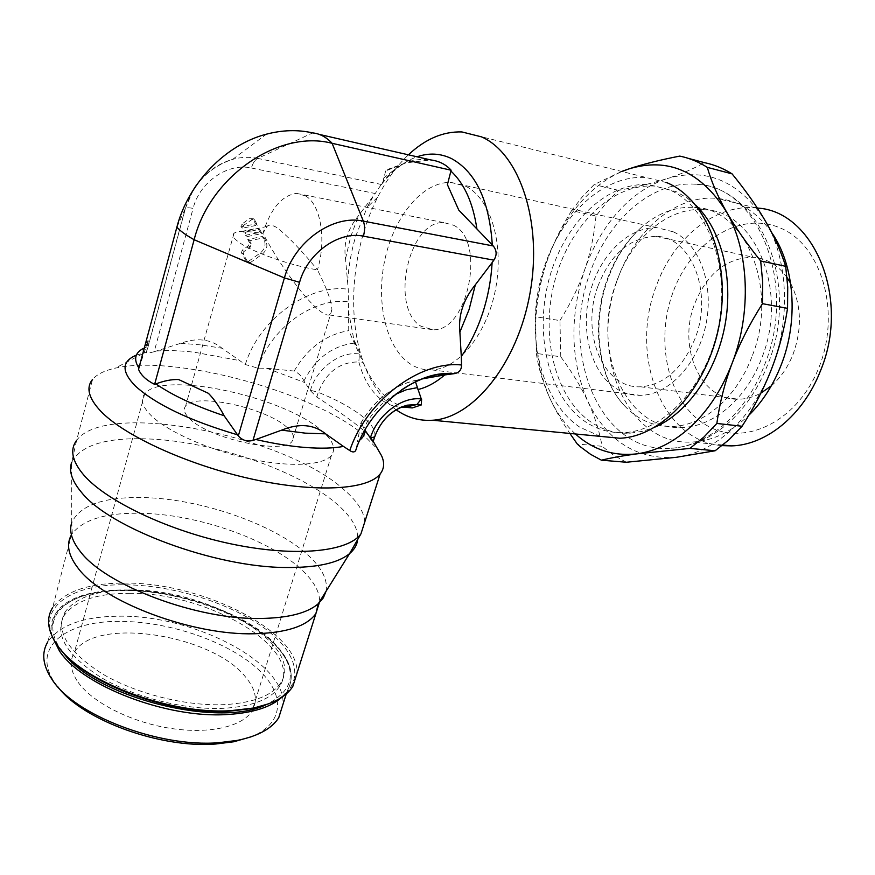 <?xml version="1.0" encoding="UTF-8"?>
<svg xmlns="http://www.w3.org/2000/svg" width="875" height="875" viewBox="0 0 875 875"><rect width="100%" height="100%" fill="white"/><g stroke="black" fill="none" stroke-linecap="round" stroke-linejoin="round"><path stroke-width="0.66" stroke-dasharray="4.38 3.28" d="M465.795 186.277C490.427 198.406 504.284 243.545 495.644 288.684C487.222 333.878 458.511 368.911 431.834 369.906C423.686 370.278 416.161 368.058 409.259 363.256C385.481 346.544 375.561 300.748 385.175 258.278C394.603 215.775 422.844 181.573 450.898 182.394L465.795 186.277M673.334 231.831C699.245 243.545 714.262 284.211 705.994 324.209C697.933 364.252 668.631 394.942 640.653 395.347C632.111 395.522 624.159 393.389 616.82 388.948C591.489 373.516 580.169 332.019 589.673 294.011C598.97 255.959 628.283 226.144 657.683 227.85L673.334 231.831M305.473 195.891C320.666 204.116 326.736 239.98 317.439 269.839C302.334 251.289 288.925 237.256 277.189 227.741C272.125 224.831 268.767 224.383 267.116 226.417L262.905 233.308C280.23 266.077 307.092 302.203 321.322 311.981C324.844 314.475 327.523 315.47 329.372 314.967L331.887 309.783C331.756 301.93 326.944 288.608 317.439 269.839C291.189 265.748 252.831 252.317 239.367 242.55C233.505 238.372 231.722 235.287 234.03 233.275C235.823 231.853 239.564 231.208 245.252 231.317L262.905 233.308C270.681 208.567 281.914 195.267 296.581 193.408L305.473 195.891M453.37 225.17C486.5 239.958 468.245 331.931 433.027 329.733L421.072 326.287C389.473 308.295 408.472 220.084 443.92 222.633L453.37 225.17M396.113 409.773L394.723 408.767C379.728 397.119 368.638 379.717 361.463 356.552C346.719 309.345 353.27 244.858 377.65 197.247C386.269 180.283 396.528 166.141 408.406 154.82M666.903 182.7L646.341 177.548C600.512 174.114 555.505 220.555 540.772 278.939C525.744 337.302 541.548 401.844 579.983 427.306L600.512 436.384M400.794 407.269C393.903 406.788 387.527 404.338 381.642 399.941C371.12 391.727 363.508 379.072 358.827 361.955L363.048 362.469C370.869 379.859 380.089 392.656 390.698 400.87L401.887 406.809M176.881 227.128L185.5 208.239C186.462 207.594 189 207.627 193.102 208.348C199.708 181.891 228.08 162.52 251.366 168.011L251.377 168.011C252.853 163.056 254.975 159.852 257.742 158.386C254.975 159.862 252.853 163.067 251.377 168.011L375.222 193.528L358.52 215.655C347.637 228.955 343.306 243.327 345.516 258.759L348.239 289.231L348.753 330.652L363.048 362.469M364.777 521.927C364.197 511.952 357.405 501.331 344.4 490.077C285.972 436.089 106.487 399.372 76.617 440.377L92.553 379.422C96.928 374.281 104.475 370.541 115.183 368.178C174.672 354.298 311.008 391.42 362.163 433.639L378.088 449.761M373.122 441.623L373.034 441.055C372.039 438.102 367.019 433.027 357.962 425.808C347.364 417.506 333.648 407.936 316.827 397.097L310.341 390.655L303.898 380.964C301.908 376.392 298.659 373.089 294.164 371.066L266.656 368.233L257.95 368.156L245.306 364.536L222.064 348.239C210.667 339.03 196.897 337.378 180.731 343.284L154.175 351.717L193.113 208.348C189 207.627 186.462 207.583 185.489 208.228C193.32 183.52 209.059 167.213 232.706 159.327C241.281 157.019 249.627 156.713 257.742 158.397L312.692 132.902L319.266 134.4M359.8 440.114L357.47 441.678L361.036 422.734L364.897 430.139M356.366 448.569L357.47 441.689M52.38 636.88C50.072 628.589 50.98 621.152 55.092 614.556L47.852 641.791C59.763 625.1 83.377 616.569 118.694 616.197C193.266 614.72 286.256 662.594 282.964 704.364M57.739 686.7L54.983 682.981C30.373 648.178 65.144 620.845 119.23 621.403C166.283 621.206 222.184 639.472 253.52 665.263C284.944 690.944 286.934 722.4 251.136 736.816M130.353 589.958C208.775 588.864 306.042 645.663 280.678 682.905C272.234 695.603 253.575 702.844 224.711 704.627C186.342 706.42 135.844 693.809 101.992 673.652C67.419 651.328 55.114 630.777 65.067 612.008C75.873 597.275 97.639 589.936 130.353 589.958M129.412 593.337C207.812 592.113 304.992 648.998 279.573 686.427C271.108 699.191 252.448 706.486 223.584 708.312C185.227 710.172 134.761 697.583 100.942 677.403C66.412 655.047 54.141 634.441 64.105 615.584C74.933 600.775 96.698 593.359 129.412 593.337M71.411 534.909L52.653 607.589C64.859 591.073 89.283 582.903 125.923 583.078C203.098 582.739 299.797 631.652 296.964 673.312M60.572 649.294L57.028 644.448C33.13 609.306 70.055 583.395 126.109 584.806C175.623 585.408 234.434 604.538 268.078 630.973C301.788 657.289 305.32 689.259 268.527 703.828M669.102 189.689L649.042 184.658C605.423 181.475 562.505 225.63 548.516 281.258C534.242 336.864 549.511 398.267 586.239 422.308C597.669 429.702 610.203 433.125 623.842 432.589C664.388 431.222 707.383 385.208 718.714 325.172C730.373 265.212 707.109 205.603 669.102 189.689M695.822 205.22L687.334 198.133L676.659 191.866L655.003 186.112C611.352 182.897 568.4 226.866 554.411 282.308C540.148 337.728 555.472 398.956 592.244 422.92C603.695 430.303 616.252 433.727 629.902 433.191L642.633 431.32L655.397 426.945M621.677 171.456L594.125 184.581L582.334 196.809L571.627 210.634L596.006 215.972L606.736 202.366L618.559 190.356C637.044 186.944 653.209 183.017 667.056 178.609C648.747 184.691 632.319 195.869 617.783 212.155C603.367 228.539 592.298 247.833 584.577 270.036C569.33 316.991 570.434 360.806 587.902 401.472C607.25 441.317 636.737 459.922 676.364 457.297C695.417 454.814 713.573 445.834 730.844 430.369C748.048 414.542 761.611 394.078 771.531 368.977C791.077 319.637 788.189 259.153 765.209 220.763C739.222 181.169 706.497 167.114 667.056 178.609C680.881 174.202 693.35 168.875 704.452 162.641M575.422 433.967C564.681 424.156 555.986 411.841 549.325 397.042C532.12 355.589 531.147 310.877 546.405 262.883C554.137 240.177 565.184 220.413 579.545 203.602C592.156 189.022 606.309 178.325 621.972 171.522M618.559 190.356L594.125 184.581M771.772 232.728C757.017 211.925 738.752 200.484 716.986 198.395C675.784 194.425 634.156 230.858 617.466 279.727C589.072 354.069 626.959 446.152 692.223 442.039C712.184 441.055 731.041 432.152 748.781 415.33M616.383 282.275C590.997 348.797 624.619 430.894 682.084 427.47C712.961 426.836 746.123 399.394 761.534 358.575C789.25 291.408 755.344 210.47 704.222 209.694C668.03 206.478 631.269 238.733 616.383 282.275M757.356 208.064L755.716 207.889C714.394 203.744 672.645 239.116 655.998 286.869C629.475 355.589 661.598 441.044 722.083 445.627M672.864 292.666C654.544 342.573 668.423 402.577 705.589 424.747C742.361 447.683 797.081 423.052 818.956 367.391C841.411 311.992 821.352 244.541 780.139 227.938C739.233 210.459 690.648 242.561 672.864 292.666M751.778 357.077C736.356 398.158 703.183 425.775 672.339 426.442C653.833 426.77 637.93 419.923 624.619 405.891C597.964 377.978 590.931 324.822 606.823 280.514C614.819 258.059 626.839 239.881 642.906 226.002C659.006 212.548 676.233 206.358 694.608 207.408C745.686 208.108 779.527 289.483 751.778 357.077M764.422 365.214C798.12 283.719 757.487 185.642 696.686 184.341C652.444 180.009 607.862 219.887 590.034 272.923C559.77 353.402 599.867 453.097 669.856 448.339C706.377 447.125 745.817 414.334 764.422 365.214M320.939 430.084C332.872 440.048 336.383 448.448 331.472 455.295C323.389 465.577 289.975 467.556 249.353 458.773C208.775 450.034 167.398 431.616 151.014 415.439C142.308 406.667 140.197 399.481 144.681 393.881C161.963 370.234 282.844 396.353 320.939 430.084M77.919 682.019C92.116 702.428 130.714 722.105 169.848 728.263C209.005 734.497 242.605 726.644 252.164 710.839C258.07 700.394 255.763 689.008 245.273 676.67C211.958 634.484 94.5 616.033 74.397 652.4C69.223 661.052 70.394 670.928 77.919 682.019M286.738 427.131C293.158 432.688 294.984 437.336 292.228 441.077C284.681 455.022 209.267 438.998 189.733 418.775C184.373 413.613 183.006 409.369 185.62 406.022C194.83 392.438 265.508 407.608 286.738 427.131M597.855 286.409C610.455 254.023 629.825 237.355 655.944 236.381C690.845 236.228 713.541 292.064 695.034 338.548C682.325 368.867 664.202 384.956 640.653 386.794C602.897 388.784 580.464 332.5 597.855 286.409M771.28 385.886C780.653 377.738 787.927 367.172 793.1 354.167C802.277 328.464 801.456 304.828 790.617 283.248M787.073 277.517C777.995 265.059 766.653 258.289 753.058 257.228C726.698 257.775 707.23 273.295 694.652 303.811C677.337 347.287 700.514 400.816 738.631 399.208C746.156 399.098 753.572 397.064 760.878 393.116M679.777 156.1L688.264 158.353M560.777 356.781L559.945 320.567L535.555 316.728L536.309 353.423L560.777 356.781C572.184 372.236 581.219 387.133 587.902 401.472C594.584 415.8 599.32 430.73 602.109 446.272L577.281 444.019M626.38 462.252L613.725 455.317L602.109 446.272M536.309 353.423C538.42 367.828 542.752 382.364 549.325 397.042C554.553 408.68 561.411 420.809 569.898 433.442M571.627 210.634C560.634 228.266 552.223 245.689 546.405 262.883C540.608 280.087 536.987 298.036 535.555 316.728M559.945 320.567C570.566 303.636 578.769 286.792 584.577 270.036C590.384 253.291 594.202 235.277 596.006 215.972M154.175 351.717C149.658 352.964 147.077 353.325 146.442 352.767L148.433 339.981L138.545 369.348M144.834 349.027L144.736 346.369M145.447 343.744L148.433 339.981M415.494 381.839L417.375 380.012L422.472 378.853M405.519 162.958L385.645 170.964L388.861 168.973L405.519 162.958L430.664 159.917M385.645 170.964L382.955 181.902L375.222 193.528M259.7 229.392L261.931 233.57L247.319 236.545L245.044 232.356L259.7 229.392L257.852 228.156L243.217 231.109L245.481 235.298L260.083 232.334L257.852 228.156M243.283 254.1L244.027 251.486L250.294 247.045L251.223 243.764L249.594 240.745L264.163 237.759L265.967 241.15C267.936 246.05 266.689 250.392 262.238 254.177L250.195 262.741L248.205 262.806L243.283 254.1L241.467 252.82L246.389 261.516L248.38 261.45L260.4 252.897C264.852 249.123 266.087 244.792 264.119 239.903L262.314 236.513L247.756 239.488L249.397 242.506L248.467 245.777L242.211 250.206L241.467 252.82M254.57 219.789L257.447 225.17L242.747 228.113L243.491 225.455L252.175 219.352L254.57 219.789L252.295 218.061L250.327 218.127L241.664 224.219L240.92 226.866L255.598 223.945L252.722 218.564M176.892 227.095L185.489 208.228L146.442 352.767M381.489 184.516L257.742 158.386L312.681 132.902M264.163 237.759L262.314 236.513M249.594 240.745L247.756 239.488M245.044 232.356L243.217 231.109M247.319 236.545L245.481 235.298M261.931 233.57L260.083 232.334M257.447 225.17L255.598 223.945M242.747 228.113L240.92 226.866M374.861 436.144C375.703 430.172 371.142 423.281 361.2 415.472C350.58 407.312 336.273 399.591 318.281 392.295C326.484 371.93 339.992 361.812 358.827 361.955L359.417 353.992M345.516 258.759L350.755 236.534L358.52 215.655M347.692 281.312C348.666 265.869 351.378 250.742 355.819 235.944L367.238 207.2L373.658 195.738M180.731 343.284L200.506 344.87L222.064 348.239M156.8 350.995C167.759 350.186 180.359 350.613 194.622 352.275L239.214 360.5M286.267 693.919L287.219 690.878C294.93 677.053 291.495 662.123 276.905 646.078C231.973 593.25 81.55 568.302 55.092 614.556C66.883 598.489 90.475 590.472 125.847 590.505C181.07 590.603 248.916 615.748 277.058 646.964C291.473 662.834 294.864 677.469 287.219 690.878L281.827 697.255M62.552 651.656L61.108 649.698C35.864 614.994 71.422 588.689 126.656 589.991C181.3 590.1 248.5 614.994 276.314 645.87C297.894 670.545 294.558 690.123 266.317 704.605M326.003 591.38C327.972 580.672 322.645 569.209 310.002 557.003C278.95 526.619 206.839 500.336 148.652 497.755C106.094 496.016 80.445 504.306 71.717 522.637L72.319 533.477C84.175 518.744 108.5 512.05 145.316 513.395C202.573 515.517 273.459 541.428 303.756 571.736C314.223 582.05 319.539 591.959 319.703 601.464M76.617 440.377L71.717 462.23C81.616 443.778 110.239 436.188 157.598 439.458C222.272 444.095 302.28 472.948 338.034 505.039C352.811 518.142 359.253 530.283 357.372 541.45M148.214 342.059L142.953 348.633L147.328 346.73M136.358 355.141L146.398 352.33M266.656 368.233L304.938 382.627M356.377 448.492C365.411 424.298 380.461 404.764 401.527 389.9M360.675 423.544C375.091 399.077 394.242 384.486 418.13 379.794M395.642 394.253C381.719 402.008 371.109 413.383 363.814 428.378M383.458 178.205L398.836 166.261C408.931 160.486 419.048 158.408 429.166 160.037M381.741 184.133C392.416 170.548 404.173 161.438 417.036 156.8M355.644 344.881L353.806 339.369L347.977 308.416M294.164 371.066C307.552 348.075 325.752 334.611 348.753 330.652M257.95 368.156C270.495 328.3 313.425 297.38 348.359 301.777M303.898 380.964C315.7 358.192 332.675 345.559 354.834 343.077M310.33 390.655L310.45 390.272C316.586 368.473 340.189 351.028 359.089 353.948M245.306 364.536C259.317 319.003 308.569 283.741 348.239 289.231M316.827 397.097L318.281 392.295L310.45 390.272M185.314 208.458L193.452 189.656M196.077 185.686C205.8 172.342 218.006 163.559 232.706 159.327L266.448 134.17M146.388 352.548L185.303 208.458M265.967 241.15L264.119 239.903M262.238 254.177L260.4 252.897M250.195 262.741L248.38 261.45M247.822 262.358L246.006 261.067M244.027 251.486L242.211 250.206M251.223 243.764L249.397 242.506M250.294 247.045L248.467 245.777M252.175 219.352L250.327 218.127M243.491 225.455L241.664 224.219M431.834 369.906L640.653 395.347M329.372 314.967L433.027 329.733M280.678 682.905L279.573 686.427M655.003 186.112L649.042 184.658M722.827 445.036L692.223 442.039M682.084 427.47L672.339 426.442M624.619 405.891C598.741 379.083 591.336 325.008 607.436 280.317C615.519 257.709 627.342 239.608 642.906 226.002M696.686 184.341C760.922 187.414 800.767 284.998 767.528 365.094C758.527 387.778 746.08 406.558 730.177 421.422C711.375 438.233 691.261 447.202 669.856 448.339M331.472 455.295L252.164 710.839M331.887 309.783L292.228 441.077M655.944 236.381L753.058 257.228M640.653 386.794L738.631 399.208M267.116 226.417L245.252 231.317M234.03 233.275L185.62 406.022M144.681 393.881L74.397 652.4M704.222 209.694L694.608 207.408M755.716 207.889L716.986 198.395M629.902 433.191L623.842 432.589M71.717 522.637L71.717 462.23M57.028 644.448L56.022 643.213M65.067 612.008L64.105 615.584M54.983 682.981L52.019 679.459M142.953 348.633L143.139 352.012L144.889 352.625L115.183 368.178M417.375 380.012C393.564 385.12 374.784 399.361 361.036 422.734M388.861 168.973L398.836 166.261C393.881 169.75 388.587 174.967 382.955 181.902M377.65 197.247L367.238 207.2L372.258 197.75M355.414 344.334L353.806 339.369L361.463 356.552M461.902 131.939L646.341 177.548M248.205 262.806L246.389 261.516M254.144 219.286L252.295 218.061M296.581 193.408L443.92 222.633M450.898 182.394L657.683 227.85"/><path stroke-width="1.31" d="M408.406 154.82C425.305 138.961 443.133 131.338 461.902 131.939L481.578 136.883C519.717 153.573 542.806 222.272 530.075 292.83C517.672 363.453 473.233 417.977 432.6 420.241C419.311 421.094 407.148 417.605 396.113 409.773M600.512 436.384L619.85 438.244C662.298 436.691 707.405 388.194 719.228 324.942C731.369 261.756 706.77 199.183 666.903 182.7M255.817 439.491L281.695 430.128C299.184 423.062 313.841 424.298 325.642 433.847L343.448 446.425C333.561 448.284 321.005 448.645 305.769 447.508C290.434 446.316 273.787 443.636 255.817 439.491L252.984 440.387L299.567 282.308L284.397 277.922L194.141 239.728C185.741 235.014 179.977 230.814 176.881 227.128L138.545 369.348C140.963 375.189 146.322 380.198 154.613 384.387L194.141 239.728C210.033 176.017 279.147 129.259 332.117 143.314L363.333 221.134C364.952 225.564 364.973 230.573 363.398 236.173C364.973 230.573 364.952 225.553 363.333 221.123L493.248 245.963L458.762 210.088L447.409 184.658L458.762 210.088M493.248 245.963C496.847 250.469 497.055 255.194 493.861 260.148L492.133 262.609C491.105 280.131 487.889 297.117 482.508 313.556C477.039 329.941 469.973 344.236 461.289 356.442L459.889 332.062C458.172 315.372 463.323 299.611 475.344 284.78L492.133 262.609M444.752 374.927L454.005 373.691C459.025 372.914 461.541 370.016 461.541 364.995L461.289 356.442M364.897 430.139L370.387 437.948C377.169 415.056 401.887 396.309 421.28 398.956L415.494 381.839M421.619 398.989L421.312 404.939L412.234 407.936L401.887 406.809M378.088 449.761L381.577 455.766C384.716 462.678 384.234 468.748 380.155 473.977C368.014 489.705 316.542 493.172 252.645 479.238C188.814 465.391 124.316 436.023 100.647 411.097C88.55 398.147 85.859 387.592 92.553 379.422M370.267 438.342L373.122 441.623M343.448 446.425L349.781 450.559C352.439 452.353 354.397 452.386 355.633 450.658L356.366 448.569M252.984 440.387C247.308 441.941 242.419 440.442 238.328 435.914L284.397 277.922M208.414 393.323L178.555 379.52L208.414 393.323C213.97 398.956 219.198 406.427 224.109 415.734L238.317 435.914M282.964 704.364L278.742 717.708C271.895 728.558 258.103 736.127 237.366 740.392L218.662 742.711C159.064 747.644 74.484 715.247 52.019 679.459C42.645 665.284 41.256 652.728 47.852 641.791M251.136 736.816L233.767 741.77L215.698 744.013C160.442 748.519 82.447 720.048 57.739 686.7M296.964 673.312L292.775 686.536C286.213 696.719 273.022 703.894 253.225 708.05L231.066 710.642C168.098 714.973 77.897 679.853 56.022 643.213C47.392 629.716 46.277 617.837 52.653 607.589M268.527 703.828L251.967 708.542L230.048 711.112C170.877 715.072 86.395 684.053 60.572 649.294M787.555 308.361L762.475 303.669L762.683 282.012L760.681 260.958L785.684 266.295L787.719 287.033L787.555 308.361C784.197 329.919 778.859 350.131 771.531 368.977C764.225 387.855 754.403 406.941 742.087 426.245L729.061 439.698L715.138 450.767L689.916 448.394L703.839 437.128L716.866 423.456C719.709 402.697 724.817 382.594 732.167 363.158C722.203 388.894 708.619 409.894 691.425 426.136C674.155 442.017 656.042 451.248 637.077 453.83C613.648 456.466 593.097 449.848 575.422 433.967M621.972 171.522L628.6 169.006L621.677 171.456M716.866 423.456L742.087 426.245M748.781 415.33C762.377 401.997 773.128 385.328 781.036 365.323C798.886 320.567 794.719 265.497 771.772 232.728M722.083 445.627L731.522 445.889C766.062 445.069 803.075 415.505 820.291 371.252C851.025 298.966 813.98 211.105 757.356 208.064M790.617 283.248L787.073 277.517M760.878 393.116L771.28 385.886M688.264 158.353L704.452 162.641C714.087 164.631 723.297 168.372 732.069 173.863L707.306 167.366C698.556 161.831 689.38 158.08 679.777 156.1C659.422 160.07 642.359 164.369 628.6 169.006C667.866 156.975 700.427 171.128 726.261 211.455C749.087 250.611 751.811 312.55 732.167 363.158C739.539 343.722 749.645 323.892 762.475 303.669M655.397 426.945C687.684 412.738 716.242 372.323 724.981 325.194C733.72 278.086 721.448 229.797 695.822 205.22M569.898 433.442L577.281 444.019L580.464 446.841L590.559 454.311L601.409 460.184L626.38 462.252L676.364 457.297L715.138 450.767M760.681 260.958C746.32 243.108 734.847 226.603 726.261 211.455C717.686 196.295 711.364 181.595 707.306 167.366M601.409 460.184C610.958 457.866 622.847 455.755 637.077 453.83L689.916 448.394M732.069 173.863C745.522 190.312 756.569 205.942 765.209 220.763C773.861 235.55 780.686 250.731 785.684 266.295M154.613 384.387L155.914 383.917C164.03 380.8 171.577 379.334 178.555 379.52M144.736 346.369L145.447 343.744M422.472 378.853L444.741 374.927C435.98 382.473 427.044 387.352 417.922 389.561M447.409 184.658L451.128 170.22C445.911 164.423 439.086 160.989 430.664 159.917L319.266 134.4M493.861 260.148L363.398 236.173C338.723 230.858 307.573 253.039 299.578 282.308L284.408 277.922L194.152 239.728C185.741 235.014 179.988 230.814 176.881 227.128C188.267 183.127 225.684 144.594 266.448 134.17C282.472 129.97 297.883 129.544 312.692 132.902C319.823 133.623 326.298 137.102 332.117 143.314M363.333 221.123L332.117 143.303L451.117 170.22M312.681 132.902L312.692 132.902C319.823 133.623 326.298 137.091 332.117 143.303M370.387 437.948L374.686 436.92C380.877 420.295 391.748 409.708 407.291 405.169L416.981 404.491L405.409 407.247L400.794 407.269M373.089 441.952L374.861 436.144M417.036 156.8C428.925 152.688 440.409 153.278 451.467 158.561C475.727 171.839 489.333 200.616 492.297 244.869M475.344 284.78L469.109 309.466L459.889 332.062M364.777 521.927L360.948 533.859C348.239 551.633 296.647 557.331 233.319 544.359C170.045 531.497 106.619 501.572 83.737 474.994C72.056 461.18 69.683 449.641 76.617 440.377M325.642 433.847L305.266 433.147L281.695 430.128M364.864 430.205C365.017 434.022 363.333 437.325 359.8 440.114M237.333 434.755C189.809 420.733 155.837 404.512 135.417 386.072C121.319 371.623 121.625 361.32 136.358 355.141M281.827 697.255C270.867 707.23 252.678 712.983 227.281 714.514C167.442 718.681 82.097 686.066 59.445 650.956L52.38 636.88M319.703 601.464L315.908 613.561C307.016 626.128 286.584 632.855 254.603 633.752C192.456 635.666 102.233 601.716 77.798 567.777C68.228 555.209 66.095 544.25 71.411 534.909M326.003 591.38L323.323 597.877L318.303 603.706C307.431 613.112 288.203 618.034 260.608 618.472C197.378 619.959 105.175 585.364 80.172 551.337C71.783 540.641 68.961 531.081 71.717 522.637M357.372 541.45C356.42 545.967 353.828 550.003 349.595 553.591C338.045 563.128 316.827 567.766 285.939 567.492C215.064 567.427 109.539 528.205 81.298 492.111C71.794 480.758 68.6 470.794 71.717 462.23M266.317 704.605C218.673 728.711 93.155 696.806 62.552 651.656M224.109 415.734C195.486 406.131 172.747 395.522 155.914 383.906M138.906 368.014C133.503 359.505 134.848 353.041 142.953 348.633M349.781 450.559C366.308 400.652 419.967 360.478 461.541 364.995M401.527 389.9C416.97 379.531 432.458 374.095 447.989 373.57L454.005 373.691M417.123 387.691L406.394 389.747L395.642 394.253M450.756 170.92C464.297 183.422 473.014 202.759 476.908 228.944M421.28 398.956L416.981 404.491L421.312 404.939M284.408 277.922C294.197 241.664 332.916 214.298 363.333 221.134M193.452 189.656L196.077 185.686M412.234 407.936L405.409 407.247L407.291 405.169C391.945 409.402 381.019 420.087 374.511 437.248L373.002 441.995M432.6 420.241L619.85 438.244M380.155 473.977L360.948 533.859L349.595 553.591L318.303 603.706L315.908 613.561L292.775 686.536M373.209 441.35L381.577 455.766M233.767 741.77L237.366 740.392M286.267 693.919L278.742 717.708M251.967 708.542L253.225 708.05M731.522 445.889L722.827 445.036M355.633 450.658C368.812 408.406 414.192 372.466 447.989 373.57L438.342 375.911"/></g></svg>
